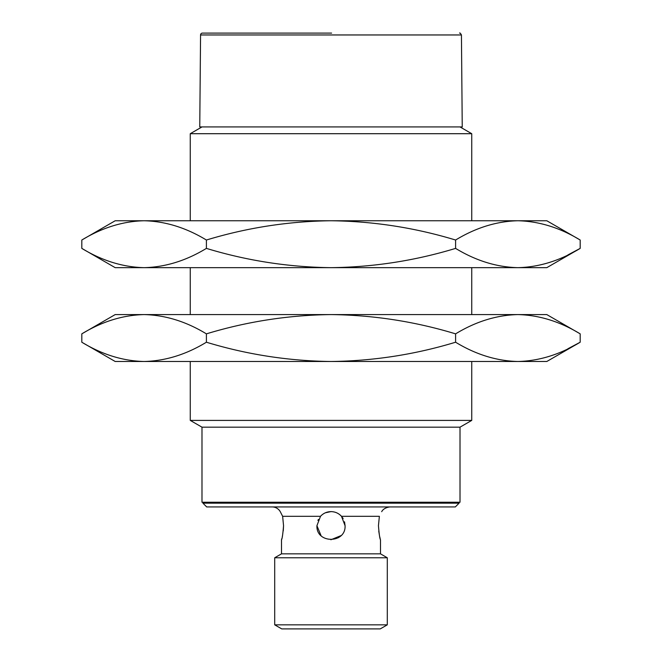 <?xml version="1.0" encoding="UTF-8"?>
<svg xmlns="http://www.w3.org/2000/svg" width="662" height="662" viewBox="0 0 662 662"><rect width="100%" height="100%" fill="white"/><g stroke="black" fill="none" stroke-linecap="round" stroke-linejoin="round"><path stroke-width="0.99" d="M272.123 506.927A9.384 9.384 0 0 1 280.249 511.618L282.633 516.31L283.551 525.694C282.856 534.251 282.178 538.942 281.507 539.762L281.507 553.837L380.493 553.837L380.493 539.762C379.822 538.934 379.144 534.242 378.449 525.694L379.367 516.31C382.206 510.121 382.206 510.121 379.367 516.31L379.359 516.343M200.561 34.962L461.439 34.962L462.242 126.93L199.758 126.93L200.561 34.962A1.878 1.878 0 0 1 202.44 33.1L331.604 33.1L202.44 33.1M320.507 516.31C323.329 513.265 326.821 511.701 331 511.618C335.162 511.693 338.663 513.257 341.493 516.31L345.076 525.694C345.969 543.833 316.039 543.858 316.924 525.694L320.507 516.31L282.633 516.31L283.551 525.694L283.27 530.874M317.098 527.887L317.288 528.88M338.216 537.776L338.745 537.445M459.072 502.235L459.072 503.17L455.324 506.927L206.676 506.927L202.928 503.17L202.928 502.235M202.928 503.17L459.072 503.17M378.763 531.156L379.483 535.632M379.682 536.576L380.195 538.686M281.507 539.762L281.805 538.686M282.335 536.501L282.508 535.69M342.411 517.452L343.139 518.569M316.924 525.694L321.045 535.641M330.876 539.762L340.955 535.641M281.507 553.837L274.705 557.768L387.295 557.768L380.493 553.837M345.076 525.694L344.53 521.813M341.162 515.955L340.682 515.475M336.329 512.661L335.568 512.38M330.884 511.618L325.406 512.777M321.558 515.251L320.863 515.93M318.389 519.43L317.934 520.456M274.705 557.768L274.705 624.837L387.295 624.837L387.295 557.768M274.705 624.837L281.739 628.9L380.261 628.9L387.295 624.837M286.431 628.9L375.569 628.9M471.741 220.752L471.741 133.699L190.259 133.699L190.259 220.752M190.259 361.493L190.259 420.403L471.741 420.403L471.741 361.493M190.259 267.663L190.259 314.582M471.741 133.699L460.016 126.93M190.259 420.403L201.984 427.172L460.016 427.172L471.741 420.403M201.984 427.172L201.984 502.235L460.016 502.235L460.016 427.172M331.604 33.1L330.396 33.1M567.93 254.92L580.185 248.391L546.804 267.663L115.196 267.663L81.815 248.391L81.815 240.025C102.122 227.695 122.884 221.265 144.109 220.752L115.196 220.752L81.815 240.025M580.185 240.025C559.878 227.695 539.116 221.265 517.891 220.752L546.804 220.752L580.185 240.025L580.185 248.391C559.878 260.729 539.116 267.15 517.891 267.663C496.666 267.15 475.904 260.729 455.597 248.391C414.975 260.729 373.442 267.15 331 267.663C288.558 267.15 247.025 260.729 206.403 248.391C186.096 260.729 165.335 267.15 144.109 267.663C122.884 267.15 102.122 260.729 81.815 248.391M206.403 248.391L206.403 240.025C186.096 227.695 165.335 221.265 144.109 220.752L331 220.752C373.442 221.265 414.975 227.695 455.597 240.025L455.597 248.391M206.403 240.025C247.025 227.695 288.558 221.265 331 220.752L517.891 220.752C496.666 221.265 475.904 227.695 455.597 240.025M115.196 361.493L81.815 342.221L81.815 333.855C102.122 321.517 122.884 315.095 144.109 314.582C122.884 315.095 102.122 321.517 81.815 333.855L115.196 314.582L144.109 314.582C165.335 315.095 186.096 321.517 206.403 333.855C247.025 321.517 288.558 315.095 331 314.582C373.442 315.095 414.975 321.517 455.597 333.855L455.597 342.221C414.975 354.559 373.442 360.98 331 361.493L115.196 361.493M567.93 348.75L580.185 342.221L546.804 361.493L331 361.493C288.558 360.98 247.025 354.559 206.403 342.221C186.096 354.559 165.335 360.98 144.109 361.493C122.884 360.98 102.122 354.559 81.815 342.221M580.185 333.855C559.878 321.517 539.116 315.095 517.891 314.582L546.804 314.582L580.185 333.855L580.185 342.221C559.878 354.559 539.116 360.98 517.891 361.493C496.666 360.98 475.904 354.559 455.597 342.221M206.403 342.221L206.403 333.855M144.109 314.582L517.891 314.582C496.666 315.095 475.904 321.517 455.597 333.855M379.367 516.31L341.493 516.31M381.751 511.618C381.42 512.322 382.768 507.82 389.877 506.927M471.741 314.582L471.741 267.663M201.984 126.93L190.259 133.699M461.439 34.962C460.462 33.266 459.842 32.645 459.56 33.1"/></g></svg>
